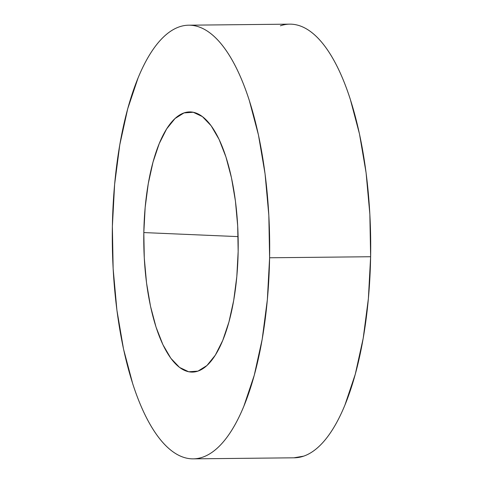 <?xml version="1.0" encoding="UTF-8"?>
<svg xmlns="http://www.w3.org/2000/svg" width="483" height="483" viewBox="0 0 483 483"><rect width="100%" height="100%" fill="white"/><g stroke="black" fill="none" stroke-linecap="round" stroke-linejoin="round"><path stroke-width="0.72" d="M193.23 458.85L294.256 457.806A216.837 78.675 -90.6 0 0 370.624 256.733L269.599 257.777A216.837 78.675 89.4 0 1 193.23 458.85A216.837 78.675 89.4 0 1 112.376 226.267L114.622 184.385L119.802 144.713L127.717 108.778L138.066 77.968C141.893 68.658 146.023 60.49 150.448 53.462C154.88 46.428 159.529 40.675 164.389 36.201C169.255 31.721 174.242 28.606 179.35 26.849C184.464 25.092 189.602 24.73 194.764 25.768C199.926 26.8 205.009 29.209 210.027 32.995C215.038 36.78 219.886 41.864 224.559 48.258C229.232 54.645 233.645 62.216 237.799 70.965C241.953 79.713 245.769 89.47 249.246 100.247L258.447 134.974L265.058 173.82L268.826 215.285L269.599 257.777L267.353 299.659L262.172 339.332L254.251 375.267L243.903 406.076C240.081 415.386 235.952 423.555 231.526 430.582C227.095 437.616 222.446 443.37 217.585 447.844C212.719 452.323 207.732 455.439 202.619 457.196C197.511 458.953 192.373 459.315 187.211 458.276C182.049 457.244 176.965 454.835 171.948 451.05C166.931 447.264 162.089 442.18 157.416 435.787C152.743 429.399 148.329 421.828 144.175 413.08C140.022 404.331 136.206 394.575 132.728 383.798L123.527 349.07L116.916 310.225L113.149 268.759L112.376 226.267A216.837 78.675 89.4 0 1 188.744 25.194A216.837 78.675 89.4 0 1 269.599 257.777L370.624 256.733L368.378 298.615L363.198 338.287L355.283 374.222L344.934 405.032C341.107 414.342 336.977 422.51 332.552 429.538C328.12 436.572 323.471 442.325 318.611 446.799C313.745 451.279 308.758 454.394 303.65 456.151L293.899 457.812M143.819 232.571A130.102 47.207 89.4 0 1 205.68 119.422A130.102 47.207 89.4 0 1 238.155 251.474L237.69 225.978L235.432 201.097L231.466 177.792L225.941 156.957L219.077 139.388L211.131 125.761L202.413 116.608L193.254 112.267L184.005 112.919L175.027 118.528L166.665 128.883L159.233 143.59L153.026 162.077L148.275 183.637L145.166 207.436L143.819 232.571L144.284 258.067L146.542 282.947L150.509 306.252L156.033 327.088L162.898 344.657L170.843 358.283L179.561 367.436L188.72 371.777L197.97 371.125L206.947 365.516L215.309 355.162L222.735 340.455L228.948 321.968L233.7 300.408L236.809 276.608L238.155 251.474A130.102 47.207 89.4 0 1 208.215 364.291A130.102 47.207 89.4 0 1 143.819 232.571L238.107 236.616L143.819 232.571M280.382 25.804C285.489 24.047 290.627 23.685 295.789 24.724C300.951 25.756 306.035 28.165 311.052 31.95C316.069 35.736 320.911 40.82 325.584 47.213C330.257 53.601 334.671 61.172 338.825 69.92C342.978 78.669 346.794 88.425 350.272 99.202L359.473 133.93L366.084 172.775L369.851 214.241L370.624 256.733A216.837 78.675 -90.6 0 0 289.77 24.15L188.744 25.194"/></g></svg>
